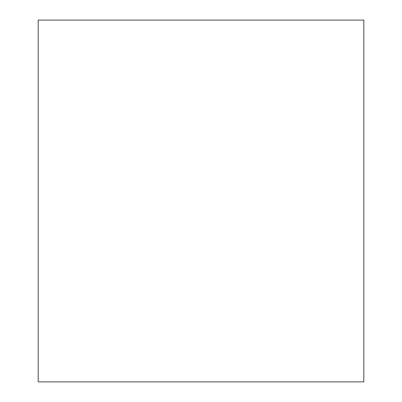 <?xml version="1.0" encoding="UTF-8"?>
<svg xmlns="http://www.w3.org/2000/svg" width="402" height="402" viewBox="0 0 402 402"><rect width="100%" height="100%" fill="white"/><g stroke="black" fill="none" stroke-linecap="round" stroke-linejoin="round"><path stroke-width="0.6" d="M38.19 381.9L363.81 381.9L363.81 20.1L38.19 20.1L38.19 381.9"/></g></svg>
